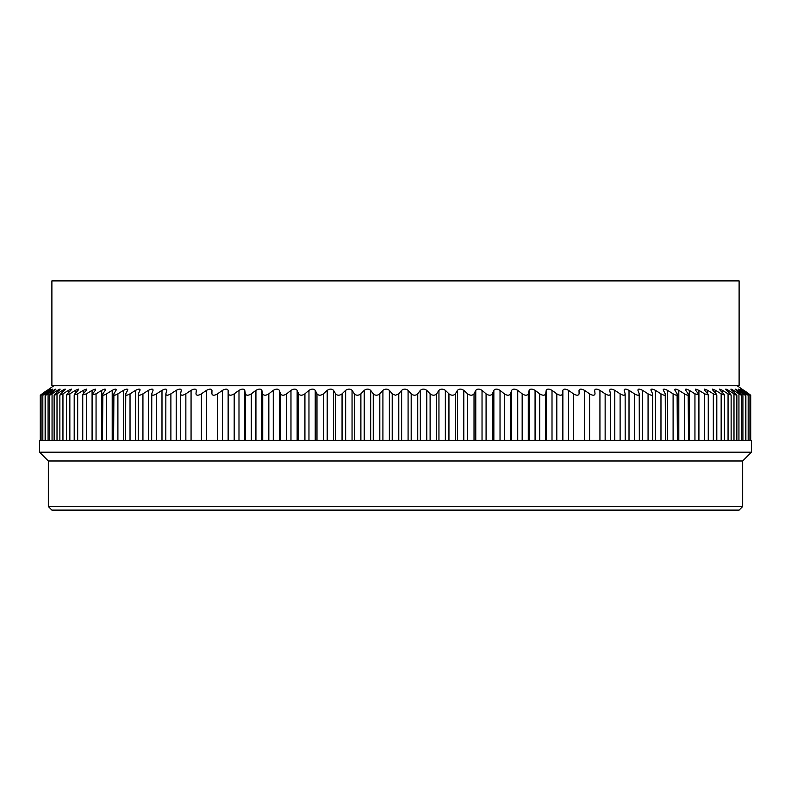 <?xml version="1.0" encoding="UTF-8"?>
<svg xmlns="http://www.w3.org/2000/svg" width="791" height="791" viewBox="0 0 791 791"><rect width="100%" height="100%" fill="white"/><g stroke="black" fill="none" stroke-linecap="round" stroke-linejoin="round"><path stroke-width="1.19" d="M46.995 390.358A255.958 219.512 90 0 0 42.141 393.849C39.728 395.658 39.758 395.658 42.23 393.849A255.958 222.973 90 0 1 47.153 390.358C49.576 388.717 49.655 388.717 47.42 390.358A255.958 212.126 90 0 0 42.724 393.849C40.44 395.658 40.588 395.658 43.169 393.849A255.958 229.39 90 0 1 48.241 390.358C50.762 388.717 50.96 388.717 48.844 390.358A255.958 204.137 90 0 0 44.326 393.849C42.17 395.658 42.437 395.658 45.127 393.849A255.958 235.154 90 0 1 50.317 390.358C52.948 388.717 53.264 388.717 51.277 390.358A255.958 195.555 90 0 0 46.946 393.849C44.929 395.658 45.305 395.658 48.093 393.849A255.958 240.246 90 0 1 53.402 390.358C56.112 388.717 56.547 388.717 54.698 390.358A255.958 186.409 90 0 0 50.575 393.849C48.686 395.658 49.19 395.658 52.058 393.849A255.958 244.637 90 0 1 57.466 390.358C60.264 388.717 60.808 388.717 59.098 390.358A255.958 176.719 90 0 0 55.192 393.849C53.452 395.658 54.065 395.658 57.011 393.849A255.958 248.325 90 0 1 62.509 390.358C65.386 388.717 66.039 388.717 64.467 390.358A255.958 166.525 90 0 0 60.788 393.849L59.869 395.095L62.944 393.849A255.958 251.301 90 0 1 68.501 390.358L71.338 389.093L70.794 390.358A255.958 155.857 90 0 0 67.354 393.849L66.563 395.035L69.845 393.849A255.958 253.545 90 0 1 75.452 390.358L78.398 389.093L78.062 390.358A255.958 144.733 90 0 0 74.858 393.849L74.196 394.976L77.676 393.849A255.958 255.068 90 0 1 83.312 390.358L86.377 389.093L86.239 390.358A255.958 133.195 90 0 0 83.292 393.849L82.739 394.907L86.417 393.849A255.958 255.849 90 0 1 92.082 390.358L95.256 389.093L95.306 390.358A255.958 121.27 90 0 0 92.626 393.849L92.171 394.838L96.057 393.849A255.958 255.889 -90 0 1 101.723 390.358C104.847 388.717 106.024 388.717 105.243 390.358A255.958 108.99 90 0 0 102.83 393.849C102.069 395.658 103.314 395.658 106.567 393.849A255.958 255.196 -90 0 1 112.203 390.358C115.357 388.717 116.633 388.717 116.02 390.358A255.958 96.403 90 0 0 113.884 393.849C113.291 395.658 114.636 395.658 117.899 393.849A255.958 253.763 -90 0 1 123.515 390.358C126.679 388.717 128.043 388.717 127.598 390.358A255.958 83.539 90 0 0 125.749 393.849C125.334 395.658 126.758 395.658 130.031 393.849A255.958 251.607 -90 0 1 135.597 390.358C138.771 388.717 140.225 388.717 139.948 390.358A255.958 70.429 90 0 0 138.385 393.849C138.148 395.658 139.661 395.658 142.934 393.849A255.958 248.72 -90 0 1 148.441 390.358C151.605 388.717 153.138 388.717 153.039 390.358A255.958 57.12 90 0 0 151.773 393.849C151.704 395.658 153.306 395.658 156.569 393.849A255.958 245.111 -90 0 1 161.987 390.358C165.141 388.717 166.753 388.717 166.822 390.358A255.958 43.643 90 0 0 165.853 393.849C165.962 395.658 167.643 395.658 170.886 393.849A255.958 240.8 -90 0 1 176.215 390.358C179.349 388.717 181.03 388.717 181.268 390.358A255.958 30.048 90 0 0 180.605 393.849C180.892 395.658 182.642 395.658 185.855 393.849A255.958 235.797 -90 0 1 191.066 390.358C194.171 388.717 195.931 388.717 196.336 390.358A255.958 16.354 90 0 0 195.97 393.849C196.425 395.658 198.244 395.658 201.418 393.849A255.958 230.112 -90 0 1 206.51 390.358C209.575 388.717 211.395 388.717 211.968 390.358A255.958 2.62 90 0 0 211.909 393.849L211.909 393.878C212.542 395.658 214.42 395.658 217.555 393.849A255.958 223.764 -90 0 1 222.498 390.358C225.524 388.717 227.403 388.717 228.134 390.358A255.958 11.123 90 0 1 228.381 393.849C229.192 395.658 231.12 395.658 234.195 393.849A255.958 216.774 -90 0 1 238.991 390.358C241.947 388.717 243.885 388.717 244.785 390.358A255.958 24.828 90 0 1 245.339 393.849C246.308 395.658 248.295 395.658 251.301 393.849A255.958 209.15 -90 0 1 255.928 390.358C258.825 388.717 260.803 388.717 261.87 390.358A255.958 38.472 90 0 1 262.721 393.849C263.858 395.658 265.895 395.658 268.831 393.849A255.958 200.924 -90 0 1 273.271 390.358C276.099 388.717 278.116 388.717 279.342 390.358A255.958 51.998 90 0 1 280.489 393.849C281.794 395.658 283.87 395.658 286.718 393.849A255.958 192.124 -90 0 1 290.969 390.358C293.708 388.717 295.765 388.717 297.149 390.358A255.958 65.376 90 0 1 298.593 393.849C300.056 395.658 302.162 395.658 304.921 393.849A255.958 182.77 -90 0 1 308.965 390.358C311.614 388.717 313.701 388.717 315.233 390.358A255.958 78.566 90 0 1 316.973 393.849C318.585 395.658 320.731 395.658 323.39 393.849A255.958 172.893 -90 0 1 327.207 390.358C329.758 388.717 331.874 388.717 333.555 390.358A255.958 91.529 90 0 1 335.582 393.849C337.352 395.658 339.507 395.658 342.058 393.849A255.958 162.511 -90 0 1 345.647 390.358C348.099 388.717 350.235 388.717 352.054 390.358A255.958 104.224 90 0 1 354.358 393.849C356.276 395.658 358.452 395.658 360.884 393.849A255.958 151.664 -90 0 1 364.236 390.358C366.569 388.717 368.715 388.717 370.672 390.358A255.958 116.623 90 0 1 373.253 393.849C375.31 395.658 377.495 395.658 379.809 393.849A255.958 140.373 -90 0 1 382.913 390.358C385.128 388.717 387.283 388.717 389.37 390.358A255.958 128.686 90 0 1 392.217 393.849L395.5 395.253L398.783 393.849A255.958 128.686 -90 0 1 401.63 390.358C403.717 388.717 405.872 388.717 408.087 390.358A255.958 140.373 90 0 1 411.191 393.849C413.505 395.658 415.69 395.658 417.747 393.849A255.958 116.623 -90 0 1 420.328 390.358C422.285 388.717 424.431 388.717 426.764 390.358A255.958 151.664 90 0 1 430.116 393.849C432.548 395.658 434.724 395.658 436.642 393.849A255.958 104.224 -90 0 1 438.946 390.358C440.765 388.717 442.901 388.717 445.353 390.358A255.958 162.511 90 0 1 448.942 393.849C451.493 395.658 453.648 395.658 455.418 393.849A255.958 91.529 -90 0 1 457.445 390.358C459.126 388.717 461.242 388.717 463.793 390.358A255.958 172.893 90 0 1 467.61 393.849C470.269 395.658 472.405 395.658 474.027 393.849A255.958 78.566 -90 0 1 475.767 390.358C477.299 388.717 479.386 388.717 482.035 390.358A255.958 182.77 90 0 1 486.079 393.849C488.838 395.658 490.944 395.658 492.407 393.849A255.958 65.376 -90 0 1 493.851 390.358C495.235 388.717 497.292 388.717 500.031 390.358A255.958 192.124 90 0 1 504.282 393.849C507.13 395.658 509.206 395.658 510.511 393.849A255.958 51.998 -90 0 1 511.658 390.358C512.884 388.717 514.911 388.717 517.729 390.358A255.958 200.924 90 0 1 522.169 393.849C525.105 395.658 527.132 395.658 528.279 393.849A255.958 38.472 -90 0 1 529.13 390.358C530.197 388.717 532.175 388.717 535.072 390.358A255.958 209.15 90 0 1 539.699 393.849C542.695 395.658 544.692 395.658 545.661 393.849A255.958 24.828 -90 0 1 546.215 390.358C547.115 388.717 549.053 388.717 552.009 390.358A255.958 216.774 90 0 1 556.805 393.849C559.87 395.658 561.808 395.658 562.619 393.849A255.958 11.123 -90 0 1 562.866 390.358C563.607 388.717 565.486 388.717 568.502 390.358A255.958 223.764 90 0 1 573.445 393.849C576.57 395.658 578.458 395.658 579.091 393.849A255.958 2.62 -90 0 0 579.032 390.358L579.032 390.329M180.605 393.849L180.575 440.34M165.853 393.849L165.803 440.34M151.773 393.849L151.674 440.34M138.385 393.849L138.247 440.34M140.096 389.785L139.948 390.358M125.749 393.849L125.542 440.34M127.806 389.686L127.598 390.358M113.884 393.849L113.607 440.34M116.297 389.607L116.02 390.358M102.83 393.849L102.474 440.34M105.608 389.518L105.243 390.358M65.386 389.221L64.467 390.358M55.192 393.849L54.134 395.144L54.134 440.34M60.146 389.182L59.098 390.358M50.575 393.849L49.378 395.174L49.378 440.34M55.884 389.152L54.698 390.358M46.946 393.849L45.601 395.213L45.601 440.34M50.317 391.11L50.317 390.358C52.948 388.717 53.264 388.717 51.277 390.358M44.326 393.849C42.17 395.658 42.437 395.658 45.127 393.849L45.127 440.34M48.241 390.813L48.241 390.358C50.762 388.717 50.96 388.717 48.844 390.358M42.724 394.165L42.724 393.849C40.44 395.658 40.588 395.658 43.169 393.849L43.169 394.838M47.153 390.546L47.153 390.358C49.576 388.717 49.655 388.717 47.42 390.358M42.141 393.918L42.141 393.849C39.728 395.658 39.758 395.658 42.23 393.849L42.23 394.244M579.032 390.358C579.605 388.717 581.425 388.717 584.49 390.358A255.958 230.112 90 0 1 589.582 393.849C592.756 395.658 594.565 395.658 595.03 393.849A255.958 16.354 -90 0 0 594.664 390.358C595.069 388.717 596.829 388.717 599.934 390.358A255.958 235.797 90 0 1 605.145 393.849C608.358 395.658 610.108 395.658 610.395 393.849A255.958 30.048 -90 0 0 609.732 390.358C609.97 388.717 611.651 388.717 614.785 390.358A255.958 240.8 90 0 1 620.114 393.849C623.357 395.658 625.038 395.658 625.147 393.849A255.958 43.643 -90 0 0 624.178 390.358C624.247 388.717 625.859 388.717 629.013 390.358A255.958 245.111 90 0 1 634.431 393.849C637.694 395.658 639.296 395.658 639.227 393.849A255.958 57.12 -90 0 0 637.961 390.358C637.862 388.717 639.395 388.717 642.559 390.358A255.958 248.72 90 0 1 648.066 393.849C651.339 395.658 652.852 395.658 652.615 393.849A255.958 70.429 -90 0 0 651.052 390.358C650.775 388.717 652.229 388.717 655.403 390.358A255.958 251.607 90 0 1 660.969 393.849C664.242 395.658 665.666 395.658 665.251 393.849A255.958 83.539 -90 0 0 663.402 390.358C662.957 388.717 664.321 388.717 667.485 390.358A255.958 253.763 90 0 1 673.101 393.849C676.364 395.658 677.709 395.658 677.116 393.849A255.958 96.403 -90 0 0 674.98 390.358C674.367 388.717 675.643 388.717 678.797 390.358A255.958 255.196 90 0 1 684.433 393.849C687.686 395.658 688.931 395.658 688.17 393.849A255.958 108.99 -90 0 0 685.757 390.358C684.976 388.717 686.153 388.717 689.277 390.358A255.958 255.889 90 0 1 694.943 393.849L698.829 394.838L698.374 393.849A255.958 121.27 -90 0 0 695.694 390.358L695.744 389.093L698.918 390.358A255.958 255.849 -90 0 1 704.583 393.849L708.261 394.907L707.708 393.849A255.958 133.195 -90 0 0 704.761 390.358L704.623 389.093L707.688 390.358A255.958 255.068 -90 0 1 713.324 393.849L716.804 394.976L716.142 393.849A255.958 144.733 -90 0 0 712.938 390.358L712.602 389.093L715.548 390.358A255.958 253.545 -90 0 1 721.155 393.849L724.437 395.035L723.646 393.849A255.958 155.857 -90 0 0 720.206 390.358L719.662 389.093L722.499 390.358A255.958 251.301 -90 0 1 728.056 393.849L731.131 395.095L730.212 393.849A255.958 166.525 -90 0 0 726.534 390.358C724.961 388.717 725.624 388.717 728.491 390.358A255.958 248.325 -90 0 1 733.989 393.849C736.935 395.658 737.548 395.658 735.808 393.849A255.958 176.719 -90 0 0 731.902 390.358C730.192 388.717 730.736 388.717 733.534 390.358A255.958 244.637 -90 0 1 738.942 393.849C741.81 395.658 742.304 395.658 740.425 393.849A255.958 186.409 -90 0 0 736.302 390.358C734.453 388.717 734.888 388.717 737.598 390.358A255.958 240.246 -90 0 1 742.907 393.849C745.695 395.658 746.071 395.658 744.054 393.849A255.958 195.555 -90 0 0 739.723 390.358C737.736 388.717 738.052 388.717 740.683 390.358A255.958 235.154 -90 0 1 745.873 393.849C748.563 395.658 748.83 395.658 746.674 393.849A255.958 204.137 -90 0 0 742.156 390.358C740.04 388.717 740.238 388.717 742.759 390.358A255.958 229.39 -90 0 1 747.831 393.849C750.412 395.658 750.56 395.658 748.276 393.849A255.958 212.126 -90 0 0 743.58 390.358C741.345 388.717 741.424 388.717 743.847 390.358A255.958 222.973 -90 0 1 748.77 393.849C751.242 395.658 751.272 395.658 748.859 393.849A255.958 219.512 -90 0 0 744.005 390.358M748.77 394.244L748.77 393.849C751.242 395.658 751.272 395.658 748.859 393.849L748.859 393.918M743.58 390.358C741.345 388.717 741.424 388.717 743.847 390.358L743.847 390.546M747.831 394.838L747.831 393.849C750.412 395.658 750.56 395.658 748.276 393.849L748.276 394.165M742.156 390.358C740.04 388.717 740.238 388.717 742.759 390.358L742.759 390.813M745.873 440.34L745.873 393.849C748.563 395.658 748.83 395.658 746.674 393.849M739.723 390.358C737.736 388.717 738.052 388.717 740.683 390.358L740.683 391.11M745.399 440.34L745.399 395.213L744.054 393.849M736.302 390.358L735.116 389.152M741.622 440.34L741.622 395.174L740.425 393.849M731.902 390.358L730.854 389.182M736.866 440.34L736.866 395.144L735.808 393.849M726.534 390.358L725.614 389.221M685.757 390.358L685.392 389.518M688.526 440.34L688.17 393.849M674.98 390.358L674.703 389.607M677.393 440.34L677.116 393.849M663.402 390.358L663.194 389.686M665.458 440.34L665.251 393.849M651.052 390.358L650.904 389.785M652.753 440.34L652.615 393.849M639.326 440.34L639.227 393.849M625.197 440.34L625.147 393.849M610.425 440.34L610.395 393.849M751.45 452.205L39.55 452.205L39.55 440.34L751.45 440.34L751.45 452.205L742.67 460.985L48.33 460.985L39.55 452.205M742.67 460.985L742.67 506.547L739.11 510.106L51.89 510.106L48.33 506.547L48.33 460.985M742.67 506.547L48.33 506.547M739.11 385.761L51.89 385.761L51.89 280.894L739.11 280.894L739.11 385.761M392.217 393.849L392.217 440.34M398.783 393.849L398.783 440.34M389.37 390.358L389.37 440.34M382.913 390.358L382.913 440.34M379.809 393.849L379.809 440.34M373.253 393.849L373.253 440.34M370.672 390.358L370.672 440.34M364.236 390.358L364.236 440.34M360.884 393.849L360.884 440.34M354.358 393.849L354.358 440.34M352.054 390.358L352.054 440.34M345.647 390.358L345.647 440.34M342.058 393.849L342.058 440.34M335.582 393.849L335.582 440.34M333.555 390.358L333.555 440.34M327.207 390.358L327.207 440.34M323.39 393.849L323.39 440.34M316.973 393.849L316.973 440.34M315.233 390.358L315.233 440.34M308.965 390.358L308.965 440.34M304.921 393.849L304.921 440.34M298.593 393.849L298.593 440.34M297.149 390.358L297.149 440.34M290.969 390.358L290.969 440.34M286.718 393.849L286.718 440.34M280.489 393.849L280.489 440.34M279.342 390.358L279.342 440.34M273.271 390.358L273.271 440.34M268.831 393.849L268.831 440.34M262.721 393.849L262.721 440.34M261.87 390.358L261.87 440.34M255.928 390.358L255.928 440.34M251.301 393.849L251.301 440.34M245.339 393.849L245.339 440.34M244.785 390.358L244.785 440.34M238.991 390.358L238.991 440.34M234.195 393.849L234.195 440.34M228.381 393.849L228.381 440.34M228.134 390.358L228.134 440.34M222.498 390.358L222.498 440.34M217.555 393.849L217.555 440.34M206.51 390.358L206.51 440.34M201.418 393.849L201.418 440.34M191.066 390.358L191.066 440.34M185.855 393.849L185.855 440.34M176.215 390.358L176.215 440.34M170.886 393.849L170.886 440.34M161.987 390.358L161.987 440.34M156.569 393.849L156.569 440.34M148.441 390.358L148.441 440.34M142.934 393.849L142.934 440.34M135.597 390.358L135.597 440.34M130.031 393.849L130.031 440.34M123.515 390.358L123.515 440.34M117.899 393.849L117.899 440.34M112.203 390.358L112.203 440.34M106.567 393.849L106.567 440.34M101.723 390.358L101.723 440.34M96.057 393.849L96.057 440.34M92.082 390.358L92.082 440.34M86.417 393.849L86.417 440.34M83.312 390.358L83.312 393.829M77.676 393.849L77.676 440.34M75.452 390.358L75.452 393.196M69.845 393.849L69.845 440.34M68.501 390.358L68.501 392.652M62.944 393.849L62.944 440.34M62.509 390.358L62.509 392.198M57.011 393.849L57.011 440.34M57.466 390.358L57.466 391.792M52.058 393.849L52.058 440.34M53.402 390.358L53.402 391.426M48.093 393.849L48.093 440.34M742.907 393.849L742.907 440.34M737.598 390.358L737.598 391.426M738.942 393.849L738.942 440.34M733.534 390.358L733.534 391.792M733.989 393.849L733.989 440.34M728.491 390.358L728.491 392.198M728.056 393.849L728.056 440.34M722.499 390.358L722.499 392.652M721.155 393.849L721.155 440.34M715.548 390.358L715.548 393.196M713.324 393.849L713.324 440.34M707.688 390.358L707.688 393.829M704.583 393.849L704.583 440.34M698.918 390.358L698.918 440.34M694.943 393.849L694.943 440.34M689.277 390.358L689.277 440.34M684.433 393.849L684.433 440.34M678.797 390.358L678.797 440.34M673.101 393.849L673.101 440.34M667.485 390.358L667.485 440.34M660.969 393.849L660.969 440.34M655.403 390.358L655.403 440.34M648.066 393.849L648.066 440.34M642.559 390.358L642.559 440.34M634.431 393.849L634.431 440.34M629.013 390.358L629.013 440.34M620.114 393.849L620.114 440.34M614.785 390.358L614.785 440.34M605.145 393.849L605.145 440.34M599.934 390.358L599.934 440.34M589.582 393.849L589.582 440.34M584.49 390.358L584.49 440.34M573.445 393.849L573.445 440.34M568.502 390.358L568.502 440.34M562.866 390.358L562.866 440.34M562.619 393.849L562.619 440.34M556.805 393.849L556.805 440.34M552.009 390.358L552.009 440.34M546.215 390.358L546.215 440.34M545.661 393.849L545.661 440.34M539.699 393.849L539.699 440.34M535.072 390.358L535.072 440.34M529.13 390.358L529.13 440.34M528.279 393.849L528.279 440.34M522.169 393.849L522.169 440.34M517.729 390.358L517.729 440.34M511.658 390.358L511.658 440.34M510.511 393.849L510.511 440.34M504.282 393.849L504.282 440.34M500.031 390.358L500.031 440.34M493.851 390.358L493.851 440.34M492.407 393.849L492.407 440.34M486.079 393.849L486.079 440.34M482.035 390.358L482.035 440.34M475.767 390.358L475.767 440.34M474.027 393.849L474.027 440.34M467.61 393.849L467.61 440.34M463.793 390.358L463.793 440.34M457.445 390.358L457.445 440.34M455.418 393.849L455.418 440.34M448.942 393.849L448.942 440.34M445.353 390.358L445.353 440.34M438.946 390.358L438.946 440.34M436.642 393.849L436.642 440.34M430.116 393.849L430.116 440.34M426.764 390.358L426.764 440.34M420.328 390.358L420.328 440.34M417.747 393.849L417.747 440.34M411.191 393.849L411.191 440.34M408.087 390.358L408.087 440.34M401.63 390.358L401.63 440.34M737.212 385.761L750.738 395.253M53.788 385.761L40.262 395.253M92.171 394.838L92.171 440.34M82.739 394.907L82.739 440.34M74.196 394.976L74.196 440.34M66.563 395.035L66.563 440.34M59.869 395.095L59.869 440.34M42.823 395.233L42.823 440.34M41.053 395.243L41.053 440.34M40.292 395.253L40.292 440.34M750.708 395.253L750.708 440.34M749.947 395.243L749.947 440.34M748.177 395.233L748.177 440.34M731.131 395.095L731.131 440.34M724.437 395.035L724.437 440.34M716.804 394.976L716.804 440.34M708.261 394.907L708.261 440.34M698.829 394.838L698.829 440.34"/></g></svg>
